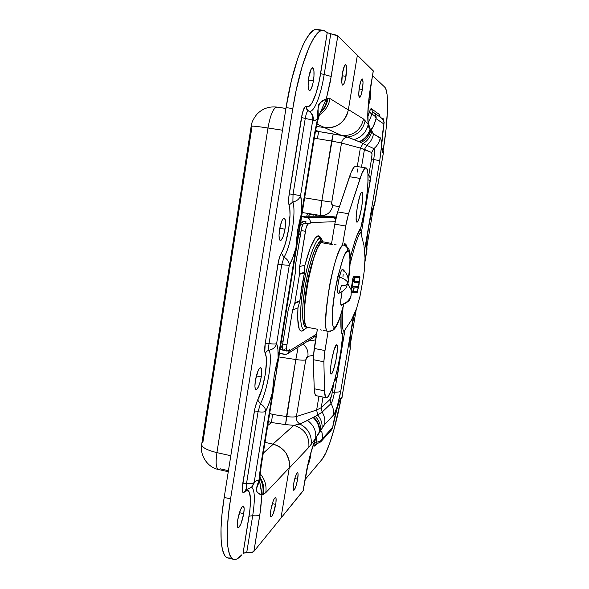 <?xml version="1.0" encoding="UTF-8"?>
<svg xmlns="http://www.w3.org/2000/svg" width="589" height="589" viewBox="0 0 589 589"><rect width="100%" height="100%" fill="white"/><g stroke="black" fill="none" stroke-linecap="round" stroke-linejoin="round"><path stroke-width="0.88" d="M351.154 295.052L351.154 289.781L351.154 295.052C349.711 300.132 346.28 303.357 340.876 304.719C346.28 303.357 349.711 300.132 351.154 295.052M342.04 291.791C340.854 297.938 340.471 302.245 340.876 304.719L341.443 305.397L340.736 303.725L340.781 300.596L342.04 291.791M347.679 283.891L351.154 289.781L347.753 283.589M341.848 305.065L341.443 305.397C353.341 299.448 348.806 298.601 351.015 296.201L351.294 290.495M313.466 259.013L309.762 271.404L307.568 281.446L305.286 296.665L304.587 307.576C304.623 294.397 308.842 271.345 313.466 259.013M327.594 243.728L327.72 242.985L326.446 242.491L325.04 243.279L326.843 242.491L327.72 242.985L327.594 243.728M326.836 242.484L323.479 241.902L321.638 242.683L323.538 241.91M331.541 373.905L331.121 374.089C328.426 374.619 333.558 346.295 336.415 344.874L333.889 350.543L331.379 361.558L330.458 369.347L330.51 372.749L331.084 374.081L332.093 373.176L333.374 370.209L335.973 360.166L337.416 349.704L337.394 346.266L336.761 344.756C339.389 344.418 334.478 371.85 331.541 373.905L330.76 373.75L331.541 373.905M362.036 192.176L361.005 193.185L359.739 196.365L357.28 207.033L356.146 217.768L356.338 221.015L356.949 222.127C354.018 222.532 359.378 190.917 362.036 192.176L362.036 192.176C364.908 192.021 359.754 222.679 357.015 222.127L358.06 220.963L359.312 217.739L361.705 207.313L362.831 196.785L362.677 193.45L362.036 192.176M324.539 390.846L314.254 388.762C314.438 393.202 315.13 395.514 316.315 395.705L315.314 394.851L314.607 392.51L314.254 388.762L313.193 357.42L317.368 329.222L314.187 348.445L313.186 359.665L323.876 361.779L324.458 353.805L328.147 331.349L324.944 350.543L314.187 348.445L324.944 350.543L323.876 361.779L324.539 390.846L323.876 361.779L313.186 359.665L314.254 388.762L324.539 390.846C324.664 395.285 325.283 397.59 326.394 397.766L327.646 397.133L326.416 397.766L325.459 396.92L324.539 390.846M344.594 243.566L346.788 246.489L345.861 244.177L344.594 243.566L344.322 245.208L344.594 243.566M330.422 331.32L329.877 331.762L330.422 331.32M342.437 245.642L346.325 222.627L348.57 213.733L361.72 173.917L364.635 168.594L365.821 167.909L366.785 168.564L367.919 173.637L367.926 182.951L366.851 195.217L364.841 208.889L360.645 228.422L356.89 235.725L354.792 241.549L350.183 257.857C354.85 240.238 358.333 230.424 360.645 228.422L360.372 230.557L360.645 228.422C367.057 204.928 370.51 167.902 365.968 167.924C364.429 167.784 362.471 171.281 360.093 178.423L348.57 213.733L337.666 211.9L351.199 172.209L354.254 166.908L355.653 166.282C354.004 166.127 351.957 169.603 349.513 176.722L360.093 178.423L349.513 176.722L337.666 211.9L334.766 224.151L336.864 214.514L337.666 211.9L348.57 213.733L345.706 226.021L342.437 245.642M341.06 314.401L341.112 329.649L341.782 332.881L342.783 334.559L340.685 352.347L337.858 367.168L334.405 380.884L330.819 391.449L327.646 397.133C332.756 392.613 341.701 355.196 342.783 334.559C341.083 334.302 340.508 327.58 341.06 314.401M331.416 244.391L334.766 224.151L345.706 226.021L334.766 224.151L331.416 244.391M357.324 168.977L357.81 172.179M343.932 331.401L351.28 320.35L356.507 308.688L359.967 296.385L362.817 280.555L364.26 270.977L365.033 258.137L363.943 245.318L360.637 232.14C358.186 234.893 354.659 245.584 350.072 264.203C354.659 245.584 358.186 234.893 360.637 232.14L363.943 245.318L365.033 258.137L364.26 270.977L362.817 280.555L359.967 296.385L356.507 308.688L351.28 320.35L343.932 331.401C342.261 330.547 341.951 322.581 343.019 307.51C341.951 322.581 342.261 330.547 343.932 331.401M342.827 334.044L343.151 332.77M359.754 276.572L353.731 276.675L352.944 277.883L351.096 289.56L353.238 277.014L360.004 276.896L357.457 292.011L351.486 292.556L356.448 292.262L356.941 291.636L356.632 292.159M357.273 292.277L359.04 284.494L359.791 276.572M358.87 281.373L358.701 282.492L358.87 281.373M359.364 276.778L359.4 277.323L359.364 276.778M357.096 292.38L356.448 292.262M357.494 291.194L359.04 282.646L357.494 291.194M358.318 282.425L354.725 282.735L354.696 281.704L359.253 281.233M357.825 277.463L355.108 277.662L354.018 281.535L353.341 281.417L353.879 278.825L354.556 278.95L355.366 277.507L354.688 277.382L359.025 277.257L359.754 277.758L359.665 277.367L354.431 277.537L353.879 278.825L354.556 278.95L354.283 281.137L352.524 281.417L353.002 281.645L354.018 281.535L353.341 281.417L354.431 277.537L359.04 277.257M359.334 280.946L359.754 277.758L359.334 280.946M352.524 281.409L353.341 281.417L352.524 281.409M352.899 281.932L351.316 290.605L352.899 281.932L352.465 281.859L352.899 281.932M351.464 291.901L352.59 291.857L351.464 291.901M352.796 291.489L353.474 288.036L352.796 291.489M353.474 288.036L352.443 287.771L352.863 286.74L357.825 286.541L357.582 287.726L356.941 287.609L357.28 286.585L356.941 287.609L357.582 287.726L353.459 287.999L357.582 287.726L357.803 286.541L352.863 286.74L352.443 287.771L353.356 287.925L352.686 287.807M353.496 288.205L354.07 288.308L353.643 290.318L353.083 290.215L353.643 290.318L354.077 291.835L353.643 290.318L354.07 288.308L353.496 288.205M353.415 291.717L357.265 291.599L353.415 291.717L352.958 290.782M353.164 291.518L353.002 291.113M358.959 282.543L354.755 282.735L354.541 282.138L354.924 281.535L359.143 281.351M343.439 245.098C341.613 244.391 335.391 255.53 329.509 285.753C324.929 317.176 324.458 332.373 328.11 331.342C319.194 333.227 335.067 243.765 343.439 245.098L343.807 245.09L343.439 245.098C346.479 245.952 347.893 247.969 347.679 251.15C347.893 247.969 346.479 245.952 343.439 245.098M332.505 330.517L334.994 326.947C332.814 329.604 330.105 321.005 334.721 292.092C340.781 263.335 345.102 249.692 347.679 251.15L346.354 252.151L344.808 254.617L343.107 258.483L337.747 276.815L334.721 292.092L332.248 313.282L332.351 322.86L332.932 325.68L333.823 327.05L334.994 326.947L336.385 325.415L339.603 318.443L343.681 304.653C339.551 319.628 336.65 327.064 334.994 326.947L332.505 330.517L328.11 331.342L332.476 330.532M322.006 330.164L320.423 329.84L322.006 330.164M317.088 329.17L306.979 327.234L317.088 329.17M320.909 242.558C311.08 250.472 298.726 326.144 306.979 327.234L305.89 325.953L305.065 323.413L304.55 319.665L304.992 302.356L308.305 279.885L313.554 258.718L317.383 248.389L320.909 242.558L331.128 244.347L320.909 242.558M332.829 244.597L331.128 244.347L332.829 244.597M336.172 244.862L334.537 244.766L336.172 244.862M327.351 242.683L331.578 243.419L327.351 242.683M347.871 283.714L349.329 272.678L350.065 261.111L349.505 253.513L348.74 251.621L347.679 251.15C350.661 248.683 350.72 259.535 347.871 283.714M341.325 295.788L342.032 291.798L341.325 295.788M298.476 235.931L300.795 232.302L298.476 235.931M282.948 342.29L281.616 339.927L282.948 342.29M305.264 221.655L303.136 221.714L300.456 223.673L303.136 221.714L305.949 222.193L303.136 221.714L305.264 221.655M281.66 346.899L280.592 346.244L282.322 347.024M282.389 346.141L280.666 345.802L282.389 346.141M300.309 224.6L302.496 224.976L300.309 224.6M322.993 241.91L321.837 239.458L320.004 238.361L321.837 239.458L320.129 236.94L318.185 235.762L315.306 237.941L310.167 248.183L304.918 265.241L299.668 266.508L299.507 274.334L294.868 302.805L292.564 310.182L286.924 344.845L282.668 344.013L288.286 309.38L282.668 344.013C282.109 347.804 282.183 349.895 282.882 350.286L287.086 351.11L289.523 349.726L289.324 350.963L316.558 334.132L289.324 350.963L289.523 349.726L286.836 350.882L286.725 346.236L292.564 310.182L297.968 307.819L297.695 318.612L299.19 328.905L300.14 330.503L301.281 331.151L305.095 329.082L306.619 326.969L305.603 328.736L302.584 330.849L305.22 329.008M320.004 238.361L320.711 241.475L322.242 242.219L320.711 241.475L318.995 242.521L314.931 249.486L312.744 255.192L308.496 269.99L305.036 287.182L302.96 303.836L302.591 317.14L303.946 325.018L305.19 326.556L306.309 326.63C303.482 329.096 300.103 316.911 305.411 284.958C311.176 253.204 318.612 240.4 320.711 241.475L320.004 238.361L318.185 235.762L320.004 238.361C317.751 236.888 309.247 251.952 303.188 287.174C297.798 322.08 302.098 332.299 305.095 329.082C300.125 332.218 298.969 312.833 303.188 287.174C307.34 261.531 315.468 238.501 320.004 238.361M335.958 217.54L335.458 218.158L335.958 217.54M335.266 218.629L335.458 218.158L335.266 218.629M336.142 217.304L333.433 216.774L336.142 217.304M301.664 216.229L326.542 216.244L321.874 216.244L327.094 216.296L332.969 217.289L306.722 217.437L301.612 216.568L308.297 218.04L309.947 219.969L310.27 222.509L335.2 221.729L310.27 222.509L310.064 223.783L310.27 222.509C310.44 219.83 309.254 218.136 306.722 217.437L332.969 217.289L326.409 216.244M314.254 216.237L321.874 216.244M320.453 237.529L319.798 236.491L318.185 235.762C314.276 236.866 309.858 246.688 304.918 265.241L304.403 272.965L299.86 300.773L297.968 307.819C297.099 324.775 298.638 332.454 302.584 330.849L303.254 330.377M321.609 241.652L321.469 240.872M299.668 266.508L305.971 228.458L307.767 224.004L310.064 223.783L305.809 223.054L303.46 223.268L301.649 227.707L295.369 265.735L301.082 230.535L305.404 231.278L299.668 266.508L299.565 273.679L304.491 272.317L304.918 265.241L299.668 266.508M287.115 351.118C286.431 350.727 286.364 348.636 286.924 344.845L282.668 344.013L282.293 347.849L282.838 350.278M283.132 350.227L285.341 348.902L283.132 350.227M306.015 221.781L305.809 223.054L306.015 221.781L300.905 220.912L306.015 221.781M288.286 309.38L290.583 302.01L295.207 273.554L295.369 265.735L295.207 273.554L290.583 302.01L288.286 309.38M284.45 354.372L279.436 353.385L286.099 354.364L288.235 353.179L289.324 350.963L287.218 353.96L284.45 354.372M280.121 349.152L282.433 349.608L280.121 349.152M313.267 336.51L316.035 335.929L287.646 353.694M335.686 219.299L334.346 217.82L332.969 217.289L335.686 219.299M305.809 223.054L303.777 223.121L310.064 223.783L305.809 223.054M281.829 346.928L280.342 347.79L281.829 346.928M297.968 307.819L299.742 301.384L294.714 303.445L292.564 310.182L297.968 307.819M299.86 300.773L301.708 287.034L304.403 272.965L299.507 274.334L294.868 302.805L299.86 300.773L294.868 302.805L294.714 303.445L299.742 301.384L299.86 300.773M299.507 274.334L304.403 272.965L304.491 272.317L299.565 273.679L299.507 274.334M301.082 230.535L305.404 231.278C306.221 226.809 307.112 224.328 308.076 223.857L303.777 223.121C302.798 223.592 301.899 226.066 301.082 230.535M339.374 276.977C337.32 286.895 336.967 292.416 338.329 293.558C343.063 291.305 345.839 288.978 346.649 286.571L347.782 282.757C347.164 280.754 344.359 278.825 339.374 276.977C344.359 278.825 347.164 280.754 347.782 282.757L347.768 283.545C347.23 284.973 345.095 285.709 341.37 285.753L339.19 292.483L338.27 293.572L337.674 292.814L337.74 286.394L339.374 276.977C340.729 271.581 341.841 269.026 342.71 269.306L342.076 269.504L341.06 271.389L339.374 276.977M342.967 276.543L343.159 274.481M343.21 271.198L343.07 270.108M313.355 214.632L312.84 216.237L313.355 214.632L315.365 215.125L313.355 214.632M317.176 215.854L315.365 215.125L317.176 215.854M309.961 214.624L311.456 214.462L309.1 215.103L309.961 214.624M308.989 215.824L309.284 213.667M261.258 376.938C259.786 384.646 258.048 388.895 256.053 389.697C254.823 389.123 254.603 386.045 255.39 380.465L258.173 370.562L259.499 368.324L260.64 367.683L261.641 369.811L261.538 374.876L260.375 381.186L258.534 386.686L256.613 389.543L255.619 389.432L255.265 388.755L254.919 386.251L255.39 380.465C256.892 372.682 258.623 368.427 260.603 367.676C261.84 368.287 262.053 371.379 261.258 376.938L256.34 375.922L261.258 376.938M243.721 513.689C242.101 521.898 240.253 526.566 238.155 527.685C237.146 527.295 236.984 524.747 237.676 520.043L240.43 509.934L242.396 506.459L243.419 506.076L244.141 508.506L243.721 513.689L241.019 523.636L239.068 527.177L238.501 527.626L237.647 527.265L237.264 523.798L237.676 520.043C239.318 511.753 241.173 507.077 243.242 506.025C244.251 506.444 244.413 508.999 243.721 513.689L239.436 512.68L243.721 513.689M275.689 504.398C274.26 511.716 272.729 515.876 271.087 516.877C270.292 516.531 270.226 514.212 270.874 509.927L270.682 516.472L270.962 516.84L271.772 516.457L273.37 513.321L275.939 502.645L276.072 498.633L275.63 497.477L274.334 498.493L273.237 500.871L270.874 509.927C272.317 502.542 273.848 498.368 275.475 497.418C276.27 497.793 276.337 500.113 275.689 504.398L272.317 503.61L275.689 504.398M346.001 76.32C344.992 81.915 343.895 84.86 342.724 85.155C341.546 84.161 341.436 80.251 342.386 73.426L341.804 82.6L342.216 84.617L342.931 85.14L344.307 83.056L345.64 78.263L346.597 67.249L345.89 64.68L344.602 65.548L342.386 73.426C343.409 67.794 344.506 64.842 345.669 64.569C346.847 65.622 346.958 69.539 346.001 76.32L342.062 75.767L346.001 76.32M313.451 80.737C312.325 86.995 311.007 90.286 309.497 90.596C307.959 89.469 307.694 85.147 308.695 77.615L311.301 68.825L312.928 67.845L313.922 70.68L313.966 76.327L313.053 82.894L311.493 88.232L309.785 90.573L308.85 90.014L308.113 86.149L308.695 77.615C309.843 71.298 311.161 68.007 312.656 67.728C314.202 68.92 314.467 73.257 313.451 80.737L308.371 80.016L313.451 80.737M284.988 229.195C283.684 236.211 282.138 239.981 280.357 240.503C278.928 239.679 278.663 235.99 279.569 229.423L281.652 221.39L282.934 218.939L284.104 218.085L285.29 219.969L285.466 224.954L284.59 231.359L282.948 237.087L281.078 240.246L280.011 240.334L279.598 239.745L279.024 235.688L279.569 229.423C280.887 222.34 282.433 218.563 284.2 218.092C285.636 218.968 285.893 222.664 284.988 229.195L279.76 228.282L284.988 229.195M319.996 30.937L318.215 29.774L316.278 29.457L314.217 30.002L309.762 33.75L305.036 41.009L302.628 45.905L297.879 58.016L291.312 80.995L286.077 107.596L292.799 108.597C299.897 62.795 314.629 27.344 323.656 30.348L327.234 32.689L324.517 30.599L322.632 30.289L320.615 30.849L318.487 32.285L313.959 37.821L309.24 46.796L302.275 66.049L296.112 90.566L292.799 108.597L230.571 498.898L292.799 108.597L286.077 107.596L224.195 497.411L230.571 498.898L228.399 515.184L227.325 529.688L227.383 541.762L227.825 546.725L229.496 554.293L232.11 558.556L233.73 559.425L235.519 559.469L237.47 558.703L241.74 554.853C238.95 558.173 236.454 559.734 234.253 559.521C226.846 559.307 224.829 534.289 230.571 498.898L224.195 497.411L222.053 513.674L221.022 528.171L221.14 540.238L222.362 549.404L224.608 555.346L226.066 557.061L227.729 557.945L229.57 557.997M357.368 55.226L348.335 109.959L347.282 113.949L345.485 117.675L343.034 120.988L340.015 123.749L336.54 125.862L332.756 127.253L328.809 127.857L324.841 127.666L316.433 126.392L324.473 127.607L341.635 135.477L318.767 131.538L317.287 138.673L314.209 138.827L317.287 138.673L318.767 131.538L315.446 131.413L318.767 131.538L315.667 130.213L318.767 131.538L333.219 133.953L331.636 141.065L317.287 138.673L331.636 141.065L321.874 200.635L304.646 197.83L321.874 200.635L333.219 133.953L341.635 135.477C353.164 136.052 360.483 130.581 363.59 119.052L348.401 109.576L357.368 55.226L348.335 109.959L330.039 98.591L326.328 98.797L330.157 82.401L337.791 35.981L373.227 70.813L368.442 103.185L367.801 113.243L368.199 124.404L363.59 119.052L348.401 109.576L357.368 55.226L373.301 70.982L370.636 86.325C367.992 103.038 367.183 115.731 368.199 124.404L363.59 119.052C360.483 130.581 353.164 136.052 341.635 135.477L347.377 137.068C344.234 137.635 342.275 139.615 341.51 143.002L331.636 141.065L341.51 143.002C342.275 139.615 344.234 137.635 347.377 137.068C356.905 135.742 362.853 130.309 365.202 120.774C362.853 130.309 356.905 135.742 347.377 137.068L354.136 139.615C361.705 137.23 366.395 132.164 368.199 124.404C368.596 127.136 369.215 128.748 370.039 129.241L368.567 123.837L370.039 129.241C368.302 135.014 364.657 139.166 359.113 141.699L373.897 148.642C374.707 149.694 374.641 153.295 373.698 159.45L370.393 179.078L373.698 159.45L379.699 160.79L371.526 158.964C372.093 155.275 372.123 153.125 371.63 152.514L360.358 148.075L341.51 143.002L360.358 148.075L363.067 143.583C367.735 140.653 370.65 136.582 371.828 131.369C370.65 136.582 367.735 140.653 363.067 143.583L360.358 148.075L357.273 166.54L360.358 148.075L364.451 149.378L366.814 145.321C370.407 142.339 372.623 138.54 373.463 133.924C372.623 138.54 370.407 142.339 366.814 145.321L364.451 149.378L371.63 152.514L373.897 148.642C377.328 145.8 379.449 142.17 380.258 137.767C379.449 142.17 377.328 145.8 373.897 148.642L371.63 152.514L371.983 154.576L371.526 158.964L373.698 159.45C374.641 153.295 374.707 149.694 373.897 148.642L360.983 142.575C366.365 139.667 369.708 135.293 371.026 129.447C369.708 135.293 366.365 139.667 360.983 142.575L359.614 141.934C365.084 139.321 368.648 135.139 370.29 129.389C368.648 135.139 365.084 139.321 359.614 141.934L359.113 141.699C364.657 139.166 368.302 135.014 370.039 129.241C369.215 128.748 368.596 127.136 368.199 124.404C366.395 132.164 361.705 137.23 354.136 139.615L359.113 141.699L347.377 137.068L341.635 135.477L324.473 127.607L316.433 126.392L324.841 127.666C337.188 128.269 345.014 122.365 348.335 109.959L330.039 98.591L326.328 98.797L331.202 76.46L324.171 74.56C320.725 96.412 313.657 113.846 308.872 111.13L308.4 110.894C307.237 110.85 306.192 113.36 305.257 118.404L293.027 194.444L292.895 201.931C296.385 212.43 290.878 246.452 283.994 257.231L281.719 264.719L269.033 343.601C268.547 346.818 268.547 349.019 269.026 350.197C273.016 357.155 267.664 390.198 260.39 403.848L258.07 411.77L246.548 483.4C245.988 487.294 246.165 489.26 247.063 489.312L251.577 487.25L254.168 482.538L265.668 411.402L269.298 402.685L272.626 391.943L260.559 466.429L258.902 480.624L257.01 480.455L254.735 481.986L251.577 487.25L247.063 489.312C246.158 489.216 245.996 487.243 246.548 483.4C250.399 483.79 252.939 483.51 254.168 482.538C252.939 483.51 250.399 483.79 246.548 483.4L242.697 483.827L254.875 408.604L256.708 402.412L262.076 388.688L265.271 374.53L266.442 361.558L266.132 356.698L264.807 351.95L265.205 343.549L278.56 261.008L280.349 255.155L283.478 248.801L285.51 243.036L288.691 229.04L290.002 215.081L289.817 209.375L288.698 203.139L288.787 197.286L302.452 112.808L305.036 106.719L305.662 106.263L308.415 106.638L310.27 105.276L312.199 102.53L316.006 93.437L319.304 80.752L327.234 32.689L337.791 35.981L357.368 55.226M303.283 490.497L280.975 518.092L289.221 468.122L308.857 447.309L315.682 438.341L311.478 450.408L308.783 460.517L303.121 490.858L253.896 551.392L260.669 509.301L261.877 495.054L265.808 492.632L289.28 467.776L280.975 518.092L289.221 468.122L308.857 447.309C309.586 436.103 304.587 428.777 293.867 425.332L285.577 424.61L295.833 359.533L278.862 356.934L295.833 359.533L286.497 416.519L272.501 414.428L286.497 416.519L285.577 424.61L271.5 422.512L267.737 425.538L271.5 422.512L272.501 414.428L269.71 413.382L272.501 414.428L271.5 422.512L268.385 421.555L271.5 422.512L285.577 424.61L293.867 425.332L272.906 444.106L265.013 442.368L273.252 444.187L276.933 445.38L280.349 447.272L285.901 452.845L289.037 460.046L289.53 463.918L289.28 467.776L280.975 518.092L253.896 551.392L251.231 552.578L245.503 552.578L243.073 553.277L249.95 509.779L250.502 498.957L249.361 492.146L248.175 490.615L246.629 490.453L243.043 492.632L242.359 491.167L242.234 488.075L254.227 411.961C255.059 407.109 256.23 403.134 257.739 400.056C264.115 388.261 268.775 359.415 265.227 353.452C264.483 351.707 264.476 348.401 265.205 343.549L277.905 264.395C278.752 259.418 279.9 255.67 281.336 253.145C287.373 243.861 292.173 214.153 289.052 205.112C288.411 202.653 288.463 198.898 289.221 193.862L301.465 117.557C302.871 109.952 304.461 106.197 306.228 106.3L306.7 106.543C311.058 109.098 317.508 93.386 320.615 73.596L327.234 32.689L330.775 33.794L324.171 74.56L331.202 76.46L337.791 35.981C336.879 35.252 334.545 34.523 330.775 33.794L324.171 74.56L320.615 73.596L324.171 74.56C320.725 96.412 313.657 113.846 308.872 111.13C312.207 113.206 313.657 116.261 313.215 120.311L315.306 120.34L317.574 118.639L314.357 134.395L301.634 212.887L301.627 202.955L300.552 195.577L312.752 120.09L313.215 120.311C313.657 116.261 312.207 113.206 308.872 111.13C307.208 110.091 306.486 108.567 306.7 106.543C306.486 108.567 307.208 110.091 308.872 111.13L308.4 110.894C311.743 112.97 313.193 116.04 312.752 120.09L305.257 118.404L312.752 120.09C313.193 116.04 311.743 112.97 308.4 110.894C306.729 109.856 306.008 108.324 306.228 106.3C306.008 108.324 306.729 109.856 308.4 110.894C307.237 110.85 306.192 113.36 305.257 118.404L301.465 117.557L305.257 118.404L293.027 194.444L300.552 195.577C299.381 199.06 296.827 201.173 292.895 201.931C296.827 201.173 299.381 199.06 300.552 195.577L289.221 193.862L293.027 194.444L292.895 201.931L289.052 205.112L292.895 201.931C296.385 212.43 290.878 246.452 283.994 257.231C287.469 259.189 289.228 261.906 289.273 265.367L292.74 257.857L295.972 247.851L278.126 358.009L277.92 349.395L276.609 343.696L289.273 265.367L281.719 264.719L289.273 265.367C289.228 261.906 287.469 259.189 283.994 257.231L281.336 253.145L283.994 257.231L281.719 264.719L277.905 264.395L281.719 264.719L269.033 343.601C272.921 344.109 275.453 344.138 276.609 343.696C275.424 347.311 272.898 349.483 269.026 350.197C272.898 349.483 275.424 347.311 276.609 343.696C275.453 344.138 272.921 344.109 269.033 343.601L265.205 343.549L269.033 343.601C268.547 346.818 268.547 349.019 269.026 350.197L266.626 351.272L265.227 353.452L266.626 351.272L269.026 350.197C273.016 357.155 267.664 390.198 260.39 403.848C263.82 405.769 265.573 408.287 265.668 411.402C264.476 412.101 261.936 412.226 258.07 411.77C261.936 412.226 264.476 412.101 265.668 411.402C265.573 408.287 263.82 405.769 260.39 403.848L257.739 400.056L260.39 403.848L258.07 411.77L254.227 411.961L258.07 411.77L246.548 483.4L242.697 483.827C241.77 490.747 242.263 493.56 244.185 492.264L246.077 489.341M316.948 124.043L324.841 127.666L316.948 124.043M354.541 313.672C352.148 323.28 350.676 332.137 350.109 340.221L350.3 348.364L342.128 396.655L339.794 400.402L342.032 396.831C339.654 398.164 334.994 413.22 332.63 427.504L331.025 430.574L332.63 427.504L322.33 438.709L320.644 441.941L322.33 438.709C321.461 440.712 319.621 441.824 316.801 442.059L314.025 443.745C313.989 445.785 314.283 446.506 314.909 445.895L315.756 444.275L314.909 445.895L316.948 443.686L314.504 446.123L314.047 445.012L314.025 443.745L316.801 442.059L316.477 437.2L316.801 442.059C319.621 441.824 321.461 440.712 322.33 438.709C322.5 433.232 321.881 430.647 320.475 430.971L321.999 428.358C322.522 423.543 321.086 419.103 317.707 415.046L315.299 416.386C319.334 420.686 321.057 425.545 320.475 430.971L317.92 434.881L320.475 430.971C321.057 425.545 319.334 420.686 315.299 416.386L313.716 417.248C317.927 421.326 319.908 426.097 319.65 431.56L319.334 431.892L319.65 431.56C319.908 426.097 317.927 421.326 313.716 417.248L313.134 417.557C317.442 421.599 319.51 426.377 319.334 431.892C319.51 426.377 317.442 421.599 313.134 417.557L299.911 424.058L293.867 425.332C304.587 428.777 309.586 436.103 308.857 447.309L311.191 444.334C311.979 435.234 308.216 428.475 299.911 424.058C308.216 428.475 311.979 435.234 311.191 444.334L315.682 438.341L319.334 431.892L315.682 438.341C316.411 431.038 313.679 425.067 307.487 420.428L299.911 424.058C297.231 422.335 296.061 419.832 296.4 416.556C294.264 417.152 290.959 417.145 286.497 416.519C290.959 417.145 294.264 417.152 296.4 416.556C296.061 419.832 297.231 422.335 299.911 424.058L293.867 425.332L272.906 444.106L265.013 442.368L273.252 444.187L263.268 453.147L273.252 444.187C284.693 447.92 290.038 455.783 289.28 467.776L265.808 492.632C266.765 485.675 264.91 479.417 260.257 473.858M253.896 551.392L259.874 514.676C258.726 515.714 256.333 516.052 252.688 515.699L246.703 552.644C250.332 552.968 252.733 552.548 253.896 551.392M245.48 489.915L244.774 491.697C250.45 488.009 251.886 496.181 249.066 516.214L243.073 553.277L246.703 552.644L252.688 515.699L249.066 516.214L252.688 515.699C255.177 499.376 254.823 489.879 251.621 487.206C254.823 489.879 255.177 499.376 252.688 515.699C256.333 516.052 258.726 515.714 259.874 514.676L261.877 495.054L257.172 492.33L256.082 489.621L258.438 483.672L258.902 480.624C257.761 479.954 256.377 480.41 254.735 481.986L252.232 486.61M252.217 486.617L254.735 481.986L254.168 482.538L265.668 411.402C268.186 406.255 270.506 399.769 272.626 391.943L274.224 374.788L278.126 358.009C278.354 351.309 277.853 346.538 276.609 343.696L289.273 265.367C291.658 261.185 293.896 255.346 295.972 247.851L297.636 230.203L301.634 212.887C301.98 205.421 301.62 199.649 300.552 195.577L312.752 120.09L313.215 120.311C314.555 120.907 316.006 120.347 317.574 118.639L318.229 114.848L318.045 107.846L318.561 104.908L320.313 102.655L326.328 98.797L322.154 108.457M260.183 473.777C264.895 479.343 266.765 485.63 265.808 492.632L263.43 494.326C264.49 488.119 263.327 482.362 259.933 477.038C263.327 482.362 264.49 488.119 263.43 494.326L262.665 494.782C263.71 488.973 262.775 483.503 259.867 478.378C262.775 483.503 263.71 488.973 262.665 494.782L261.877 495.054C260.89 486.411 259.896 481.603 258.902 480.624L259.756 482.192L261.877 495.054C255.714 493.052 255.14 490.239 258.902 480.624L260.559 466.429L261.339 465.008L314.872 134.756L314.357 134.395L301.634 212.887L299.374 230.292L295.972 247.851L278.126 358.009L276.042 374.273L272.626 391.943L260.559 466.429L261.347 464.986M319.238 115.444L317.574 118.639L314.357 134.395L314.872 134.756M320.401 112.278C324.127 108.501 326.38 103.907 327.153 98.496C326.38 103.907 324.127 108.501 320.401 112.278M320.085 113.11C324.384 109.23 326.983 104.341 327.874 98.444C326.983 104.341 324.384 109.23 320.085 113.11M319.459 114.862C325.231 110.982 328.758 105.556 330.039 98.591C328.758 105.556 325.231 110.982 319.459 114.862M323.236 30.297L317.331 29.524C308.054 26.483 293.131 61.86 286.077 107.596L224.195 497.411C218.49 532.75 220.676 557.783 228.267 558.048L233.354 559.3M326.328 98.797C319.061 101.779 317.39 105.718 317.574 118.639L326.328 98.797M301.634 212.887C298.461 224.365 296.569 236.02 295.972 247.851L301.634 212.887M278.126 358.009C275.026 369.112 273.193 380.42 272.626 391.943C275.416 379.706 277.242 368.397 278.126 358.009M310.594 455.982L310.057 455.864L310.594 455.982L309.969 459.089L307.738 465.479C308.827 463.624 309.777 460.458 310.594 455.982L311.014 452.389L310.594 455.982M370.091 99.835L368.898 99.666L370.091 99.835L368.28 106.513L370.091 99.835C370.901 94.358 370.901 91.207 370.098 90.375L370.709 93.636L370.091 99.835M382.327 118.764L382.968 118.043L383.424 120.347L383.049 118.08L382.327 118.764M362.382 89.454L359.128 88.991L362.382 89.454L363.03 82.615L362.441 79.029L361.756 79.243L360.939 80.848L359.408 87.069C360.343 81.923 361.3 79.213 362.279 78.948C363.236 79.861 363.266 83.366 362.382 89.454C361.455 94.571 360.497 97.273 359.511 97.568C358.561 96.699 358.524 93.202 359.408 87.069L358.76 93.997L359.378 97.502L360.873 95.595L362.382 89.454M297.636 479.181L294.794 478.54L297.636 479.181L298.056 473.851L297.725 472.731L297.077 472.93L295.244 477.024L293.646 483.775C294.92 477.178 296.23 473.468 297.563 472.643C298.233 472.996 298.262 475.176 297.636 479.181C296.377 485.726 295.074 489.43 293.727 490.298C293.057 489.96 293.027 487.788 293.646 483.775L293.234 489.15L293.58 490.232L294.25 489.974L296.068 485.837L297.636 479.181M321.027 215.552L320.32 215.456L320.173 214.433L321.874 200.635C320.468 209.551 319.952 214.484 320.328 215.456L303.32 212.703M306.891 215.471L307.451 214.713L306.891 215.471M308.099 214.072L307.451 214.713L308.099 214.072M316.05 337.18L314.592 336.827L316.05 337.18M307.532 341.252L315.608 339.875L307.532 341.252M297.909 348.474L295.833 359.533L297.909 348.474M372.528 75.583L384.713 87.12L372.528 75.583M322.058 459.354L305.117 479.505L322.058 459.354L325.791 453.007L329.899 442.656L334.044 429.278L340.972 399.276C336.039 425.84 327.742 452.779 322.058 459.354M339.478 206.518L332.763 205.686C331.114 212.276 327.226 215.559 321.093 215.552C327.226 215.559 331.114 212.276 332.763 205.686C331.865 205.355 331.526 204.177 331.754 202.152L321.874 200.635L331.754 202.152L341.51 143.002L331.673 202.815L332.476 205.59L339.478 206.518M320.35 215.456L321.093 215.552M307.892 356.389L313.319 355.292L307.892 356.389C308.481 351.25 306.817 347.164 302.901 344.145C306.817 347.164 308.481 351.25 307.892 356.389L305.728 359.953C303.622 360.328 300.324 360.188 295.833 359.533C300.324 360.188 303.622 360.328 305.728 359.953L306.582 357.567L307.892 356.389M350.168 345.853L349.866 343.012L350.588 334.199L354.35 314.106C350.985 327.197 348.96 344.256 350.219 348.497L342.032 396.831L339.897 400.174L337.328 407.242L332.63 427.504L322.33 438.709L321.999 432.65L321.373 431.214L320.475 430.971L324.038 425.177L334.25 414.258L337.202 406.631L340.744 391.177C339.927 391.891 337.843 392.23 334.493 392.208L332.233 392.583L334.493 392.208L336.908 377.91L334.493 392.208C333.403 398.135 332.24 401.934 330.989 403.62C333.241 407.323 334.051 411.269 333.403 415.459C336.017 411.733 338.461 403.642 340.744 391.177C339.927 391.891 337.843 392.23 334.493 392.208C333.403 398.135 332.24 401.934 330.989 403.62L322.131 412.079C324.487 415.959 325.334 420.082 324.657 424.455L333.403 415.459C334.051 411.269 333.241 407.323 330.989 403.62L322.131 412.079L317.707 415.046L316.639 410.04L296.4 416.556L305.728 359.953L296.4 416.556L316.639 410.04L317.707 415.046C321.086 419.103 322.522 423.543 321.999 428.358L324.657 424.455C325.334 420.082 324.487 415.959 322.131 412.079L317.707 415.046L307.487 420.428C313.679 425.067 316.411 431.038 315.682 438.341C311.633 448.266 308.246 461.01 305.507 476.575L303.121 490.858L305.654 476.295M373.301 70.982L370.717 86.473C367.507 103.612 367.61 122.968 368.596 124.014M350.131 345.544L356.249 309.394L350.131 345.544M366.829 246.872L373.647 206.614L366.829 246.872M383.159 150.357L386.031 129.521L387.503 109.569L387.076 94.615L386.126 89.808L384.713 87.12C389.174 91 388.151 120.819 383.159 150.357M367.934 116.438L370.01 110.386L371.335 108.685L379.375 114.502L380.148 117.101L379.375 114.502L371.335 108.685L372.727 111.903L371.335 108.685C370.834 108.428 370.231 109.51 369.509 111.925L371.711 114.192L369.509 111.925L367.934 116.438M314.025 443.745L314.033 442.987L314.025 443.745M340.744 391.177L353.437 316.109L340.744 391.177M380.877 117.66L381.23 117.866C383.321 119.339 384.205 121.378 383.888 123.984L376.091 118.691C375.856 116.806 374.398 115.304 371.711 114.192L372.903 112.013L371.711 114.192C374.398 115.304 375.856 116.806 376.091 118.691C376.43 115.945 375.495 113.795 373.293 112.241L372.903 112.013L373.293 112.241C375.495 113.795 376.43 115.945 376.091 118.691L373.426 126.23L371.026 129.447L373.006 133.548L380.788 138.525L381.348 142.361L381.186 148.715L379.699 160.79L364.591 250.163L379.699 160.79C381.709 147.839 381.893 140.16 380.258 137.767L373.463 133.924L371.026 129.447L370.039 129.241L371.026 129.447C372.542 128.719 374.229 125.14 376.091 118.691L383.888 123.984C381.252 141.448 381.054 151.159 383.299 153.103L374.781 203.396C370.488 211.517 365.276 242.388 366.881 250.082L365.003 261.133L366.932 247.998M368.39 190.991L361.182 233.789L368.39 190.991M344.963 330.068L338.852 366.336L344.963 330.068M338.439 364.444L338.778 367.676L338.454 364.392M338.292 365.158L338.52 368.096L338.292 365.158M334.361 381.054L337.018 376.997L338.52 368.096L337.46 368.942L338.52 368.096L337.018 376.997L335.031 378.675L337.018 376.997L334.78 380.693M337.283 376.555L338.763 367.742M367.978 174.528C369.73 176.082 370.444 178.025 370.135 180.381L370.135 180.381C370.444 178.025 369.73 176.082 367.978 174.528M368.044 179.859L370.135 180.381L368.574 189.636L367.462 189.422L368.574 189.636L367.138 192.713L368.758 189.673L370.135 180.381L368.044 179.859M332.233 392.583L333.926 382.497L331.776 394.866L330.127 399.394C330.878 398.4 331.578 396.132 332.233 392.583M368.795 175.22L371.526 158.964L368.795 175.22M330.989 403.62L330.127 399.394L330.989 403.62M322.131 412.079L321.233 407.662L330.127 399.394L321.233 407.662L322.131 412.079M316.639 410.04L321.233 407.662L323.008 397.074L321.233 407.662L316.639 410.04L318.943 396.242L316.639 410.04M361.469 167.21L364.451 149.378L361.469 167.21M317.176 443.65L316.801 442.059L317.169 443.65L320.644 441.941L315.756 444.275M371.711 114.192C370.503 118.352 369.355 121.025 368.272 122.195C369.355 121.025 370.503 118.352 371.711 114.192M366.94 248.035L366.837 240.739L368.567 226.912L371.534 212.975L374.28 205.105C370.614 211.186 365.43 243.89 366.94 248.035M374.265 205.141L383.351 153.155L382.055 148.391L383.299 153.103L382.077 150.813L381.738 144.445L383.888 123.984C384.205 121.378 383.321 119.339 381.23 117.866L373.794 112.595M368.53 123.683L370.29 129.389L368.53 123.683M202.8 442.876L252.004 126.709L251.157 126.252C251.923 125.847 257.533 126.429 267.973 127.99L216.929 452.624L230.814 455.739L216.929 452.624C215.5 462.888 216.038 468.513 218.526 469.499C216.038 468.513 215.5 462.888 216.929 452.624L267.973 127.99L282.484 130.221L267.973 127.99C270.417 114.664 273.414 107.699 276.97 107.102C273.414 107.699 270.417 114.664 267.973 127.99C257.533 126.429 251.923 125.847 251.157 126.252C251.731 124.22 251.105 122.056 256.671 114.494C262.201 108.656 268.967 106.189 276.97 107.102L285.937 108.494M228.444 470.685L220.271 468.822M228.274 471.723L218.526 469.499C207.24 467.43 199.619 454.76 201.666 444.474C201.88 447.463 206.975 450.18 216.929 452.624C206.975 450.18 201.88 447.463 201.666 444.474L251.157 126.252M326.262 397.737L316.315 395.705M355.646 166.282L365.968 167.924M323.626 330.481L328.11 331.342M333.087 330.134C336.356 328.264 339.912 319.761 343.755 304.623M347.922 283.765C349.63 273.082 350.359 263.931 350.124 256.303C350.322 250.156 348.217 246.423 343.807 245.09M305.603 328.736L307.163 327.27M332.189 216.656L332.108 217.15M342.71 269.306C348.865 274.813 348.209 280.857 348.136 280.872L347.797 283.412M319.503 216.296L319.687 215.353M308.68 216.237L308.982 215.309M252.144 486.683L251.577 487.25M259.889 481.699C259.469 481.427 259.948 475.919 261.317 465.17M314.879 134.726C316.322 126.127 317.92 119.302 319.672 114.244M246.968 489.326L245.488 489.908M336.201 217.054L321.145 215.559M305.662 476.243C308.334 456.372 317.721 432.694 317.523 435.308M335.347 380.207C336.68 378.602 337.32 377.409 337.269 376.621M367.978 174.469C369.855 176.03 370.636 178.025 370.319 180.44L368.758 189.673L367.109 192.964M379.706 116.489L380.17 117.115M331.025 430.574L321.13 441.419M332.741 427.29L332.741 427.29C334.523 415.326 339.249 400.91 340.228 400.078M332.733 427.319L331.482 430.08M342.121 396.684C342.54 396.765 341.878 397.914 340.14 400.137M350.3 348.386L342.128 396.655M350.241 346.133L350.3 348.364M366.947 250.053L364.996 261.59M366.976 248.3L366.947 250.038M382.047 148.332C384.727 154.046 382.872 152.477 383.351 153.147L374.39 204.876M382.128 148.899C381.414 145.829 382.018 137.554 383.94 124.065C383.233 123.3 385.972 123.609 381.738 118.227M372.903 112.013L373.293 112.241M276.97 107.102L285.945 108.435"/></g></svg>
